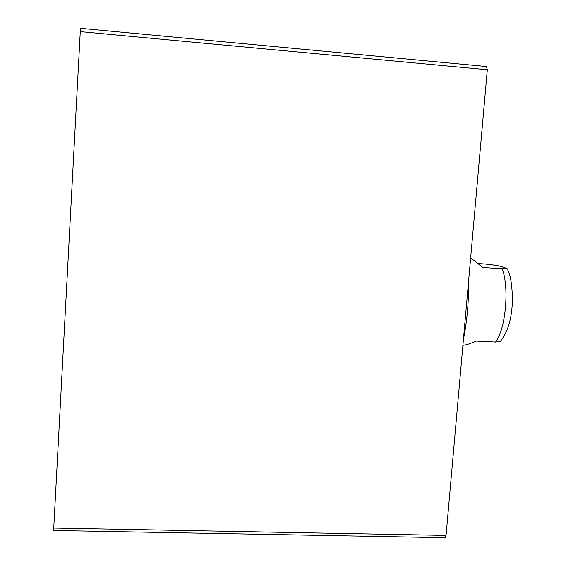<?xml version="1.0" encoding="UTF-8"?>
<svg xmlns="http://www.w3.org/2000/svg" width="566" height="566" viewBox="0 0 566 566"><rect width="100%" height="100%" fill="white"/><g stroke="black" fill="none" stroke-linecap="round" stroke-linejoin="round"><path stroke-width="0.85" d="M80.45 28.335L53.614 530.491L445.138 537.7L446.065 535.422L487.319 69.738L486.47 66.555M463.434 339.374C467.113 320.872 468.839 301.445 468.598 281.083M477.952 263.565L484.567 263.975C494.139 264.945 499.997 265.9 502.141 266.841L507.002 268.517L502.205 268.716L482.529 267.499C477.69 263.19 473.721 260.077 470.629 258.153M462.903 345.302C466.165 345.048 470.509 343.633 475.935 341.057L495.505 342.034L500.252 341.461M80.068 31.597L487.319 69.738M53.607 528.05L446.065 535.422M495.505 342.034C505.608 329.815 509.52 287.712 502.205 268.716M486.611 66.54L80.429 28.3M507.002 268.517C510.666 274.758 512.449 286.042 512.364 302.364C511.572 319.663 507.49 332.744 500.103 341.609"/></g></svg>
